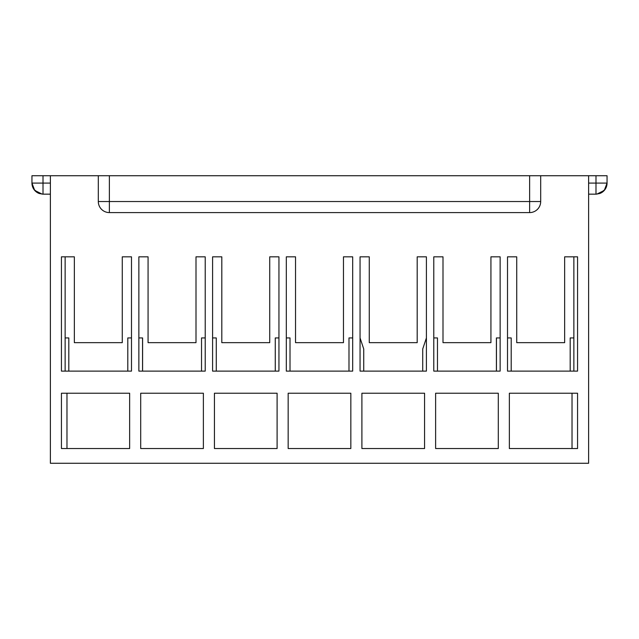 <?xml version="1.0" encoding="UTF-8"?>
<svg xmlns="http://www.w3.org/2000/svg" width="639" height="639" viewBox="0 0 639 639"><rect width="100%" height="100%" fill="white"/><g stroke="black" fill="none" stroke-linecap="round" stroke-linejoin="round"><path stroke-width="0.96" d="M529.635 175.725L529.635 201.533L540.69 201.533L540.69 175.725L109.365 175.725L109.365 212.587L529.635 212.587A11.063 11.063 0 0 0 540.69 201.533L540.69 175.725L588.615 175.725L588.615 463.275L50.385 463.275L50.385 175.725L109.365 175.725M109.365 212.587A11.063 11.063 0 0 1 98.31 201.533L98.31 175.725L98.31 201.533L529.635 201.533L529.635 212.587M42.142 194.12L34.706 190.414L31.95 183.097L31.95 175.725L50.385 175.725M596.163 194.152L599.717 193.513L604.997 189.519L607.05 183.097L607.05 175.725L588.615 175.725M437.467 371.115L437.467 337.935L433.785 337.935L433.785 256.83L433.785 371.115L500.137 371.115L500.137 256.83L490.928 256.83L490.928 342.656L443.003 342.656L443.003 256.83L433.785 256.83M496.415 371.115L496.399 337.935L500.137 337.935L500.137 256.83M573.87 371.115L573.87 256.83M511.2 371.115L511.2 337.935L507.51 337.935L507.51 256.83L507.51 371.115L577.56 371.115L577.56 256.83L564.652 256.83L564.652 342.656L516.727 342.656L516.727 256.83L507.51 256.83M596.187 194.152A11.063 11.063 0 0 1 595.987 194.16L588.615 194.16L595.987 194.16L595.987 175.725M596.858 194.12L604.294 190.414L607.05 183.097L588.615 183.097M496.455 371.115L496.455 337.935L500.137 337.935M570.188 371.115L570.188 337.935L573.87 337.935M269.73 342.656L269.73 256.83L278.947 256.83L278.947 371.115L212.587 371.115L212.587 256.83L221.805 256.83L221.805 342.656L269.73 342.656M277.102 393.233L277.102 448.53L214.432 448.53L214.432 393.233L277.102 393.233M122.273 342.656L122.273 256.83L131.49 256.83L131.49 371.115L61.44 371.115L61.44 256.83L74.348 256.83L74.348 342.656L122.273 342.656M129.645 393.233L129.645 448.53L61.44 448.53L61.44 393.233L129.645 393.233M148.072 256.83L148.072 342.656L195.997 342.656L195.997 256.83L205.215 256.83L205.215 371.115L138.863 371.115L138.863 256.83L148.072 256.83M140.7 448.53L140.7 393.233L203.378 393.233L203.378 448.53L140.7 448.53M424.568 393.233L424.568 448.53L361.898 448.53L361.898 393.233L424.568 393.233M417.195 342.656L417.195 256.83L426.413 256.83L426.413 371.115L360.053 371.115L360.053 256.83L369.27 256.83L369.27 342.656L417.195 342.656M343.462 342.656L343.462 256.83L352.68 256.83L352.68 371.115L286.32 371.115L286.32 256.83L295.537 256.83L295.537 342.656L343.462 342.656M350.835 393.233L350.835 448.53L288.165 448.53L288.165 393.233L350.835 393.233M498.3 448.53L498.3 393.233L435.622 393.233L435.622 448.53L498.3 448.53M577.56 393.233L509.355 393.233L509.355 448.53L577.56 448.53L577.56 393.233M572.025 448.53L572.025 393.233M348.99 371.115L348.99 337.935L352.68 337.935L352.68 256.83M286.32 256.83L286.32 337.935L290.01 337.935L290.01 371.115M422.722 371.115L422.722 348.99L426.413 337.935L426.413 256.83M360.053 256.83L360.053 337.935L363.735 348.99L363.735 371.115M205.215 256.83L205.215 337.935L201.533 337.935L201.533 371.115M142.545 371.115L142.545 337.935L138.863 337.935L138.863 256.83M138.863 337.935L142.601 337.935L142.585 371.115M127.8 371.115L127.8 337.935L131.49 337.935L131.49 256.83M65.13 256.83L65.13 371.115M275.265 371.115L275.265 337.935L278.947 337.935L278.947 256.83M212.587 256.83L212.587 337.935L216.278 337.935L216.278 371.115M42.813 194.152A11.063 11.063 0 0 0 43.013 194.16L50.385 194.16L43.013 194.16L43.013 175.725M42.837 194.152L39.283 193.513L34.003 189.519L31.95 183.097L50.385 183.097M65.13 337.935L68.812 337.935L68.812 371.115M66.975 393.233L66.975 448.53M599.717 193.513A11.063 11.063 0 0 0 607.05 183.097A11.063 11.063 0 0 1 604.286 190.414M31.95 183.097A11.063 11.063 0 0 0 39.283 193.513"/></g></svg>
